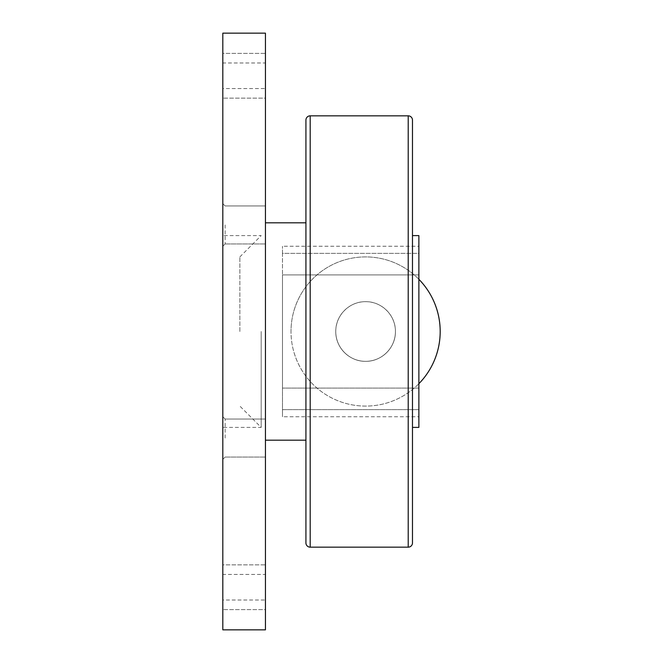 <?xml version="1.0" encoding="UTF-8"?>
<svg xmlns="http://www.w3.org/2000/svg" width="663" height="663" viewBox="0 0 663 663"><rect width="100%" height="100%" fill="white"/><g stroke="black" fill="none" stroke-linecap="round" stroke-linejoin="round"><path stroke-width="0.5" stroke-dasharray="3.31 2.49" d="M412.477 427.395L412.477 235.605L412.477 427.395M265.44 440.182L265.44 222.818L265.44 440.182M305.925 222.818L305.925 440.182L305.925 222.818M418.875 416.745L418.875 409.626L282.488 409.626L282.488 388.087L418.875 388.087L282.488 388.087L282.488 409.626L418.875 409.626L418.875 388.087L418.875 416.745L282.488 416.745L282.488 409.626L282.488 416.745M418.875 246.255L418.875 274.913L418.875 253.374L282.488 253.374L282.488 246.255L282.488 253.374L418.875 253.374L418.875 246.255L282.488 246.255M418.875 279.297A74.588 74.588 0 0 0 291.007 331.5A74.588 74.588 0 0 1 365.595 256.913A74.588 74.588 0 0 1 440.182 331.5A74.588 74.588 0 0 1 365.595 406.087A74.588 74.588 0 0 1 291.007 331.5A74.588 74.588 0 0 0 418.875 383.703M335.76 331.5A29.835 29.835 0 0 1 365.595 301.665A29.835 29.835 0 0 1 395.43 331.5C395.687 315.348 381.706 301.4 365.595 301.665C349.484 301.4 335.511 315.348 335.76 331.5C335.511 315.348 349.484 301.4 365.595 301.665C381.706 301.4 395.687 315.348 395.43 331.5A29.835 29.835 0 0 0 365.595 301.665A29.835 29.835 0 0 0 335.76 331.5A29.835 29.835 0 0 0 365.595 361.335A29.835 29.835 0 0 0 395.43 331.5C395.687 347.652 381.706 361.6 365.595 361.335C349.484 361.6 335.511 347.652 335.76 331.5C335.511 347.652 349.484 361.6 365.595 361.335C381.706 361.6 395.687 347.652 395.43 331.5A29.835 29.835 0 0 1 365.595 361.335A29.835 29.835 0 0 1 335.76 331.5M261.172 331.5L261.172 427.395L261.172 331.5M239.865 331.5L239.865 256.913L239.865 331.5M222.818 564.851L222.818 609.604L265.44 609.604L265.44 564.851L222.818 564.851L222.818 609.604L265.44 609.604L265.44 564.851L222.818 564.851L222.818 609.604L222.818 564.851M222.818 53.396L222.818 98.149L265.44 98.149L265.44 53.396L222.818 53.396L222.818 98.149L265.44 98.149L265.44 53.396L222.818 53.396L222.818 98.149L222.818 53.396M225.122 438.052L225.122 419.049L225.122 438.052M265.44 438.052L265.44 419.049L265.44 438.052M222.818 438.052L222.818 459.368L222.818 438.052M225.122 224.948L225.122 243.951L225.122 224.948M265.44 224.948L265.44 243.951L265.44 224.948M222.818 224.948L222.818 203.632L222.818 224.948M222.818 574.44L222.818 600.015L265.44 600.015L265.44 574.44L222.818 574.44L222.818 600.015M222.818 62.985L222.818 88.56L265.44 88.56L265.44 62.985L222.818 62.985L222.818 88.56M239.865 256.913L261.172 235.605L222.818 235.605L222.818 427.395L261.172 427.395L239.865 406.087M222.818 427.395L222.818 235.605M265.44 629.85L265.44 33.15L222.818 33.15L222.818 629.85L265.44 629.85M265.44 564.851L265.44 609.604L265.44 564.851M265.44 53.396L265.44 98.149L265.44 53.396M265.44 574.44L265.44 600.015M265.44 62.985L265.44 88.56M418.875 274.913L282.488 274.913L418.875 274.913L418.875 388.087L418.875 274.913M282.488 253.374L282.488 274.913L282.488 253.374M418.875 427.395L418.875 235.605M282.488 388.087L282.488 274.913L282.488 388.087M305.925 120.094L305.925 542.906M412.477 542.906L412.477 120.094M310.193 547.166L310.193 115.834M408.217 547.166L408.217 115.834M225.122 457.056L265.44 457.056L225.122 457.056L222.818 459.368L225.122 457.056M225.122 243.951L265.44 243.951L225.122 243.951L222.818 246.255L225.122 243.951M225.122 205.944L222.818 203.632L225.122 205.944L265.44 205.944L225.122 205.944M225.122 419.049L222.818 416.745L225.122 419.049L265.44 419.049L225.122 419.049"/><path stroke-width="0.99" d="M310.193 115.834L408.217 115.834A4.26 4.26 0 0 1 412.477 120.094L412.477 542.906A4.26 4.26 0 0 1 408.217 547.166L310.193 547.166A4.26 4.26 0 0 1 305.925 542.906L305.925 120.094A4.26 4.26 0 0 1 310.193 115.834L310.193 547.166M412.477 235.605L418.875 235.605L418.875 427.395L412.477 427.395M265.44 222.818L305.925 222.818M305.925 440.182L265.44 440.182M418.875 383.703A74.588 74.588 0 0 0 418.875 279.297M265.44 629.85L265.44 33.15L222.818 33.15L222.818 629.85L265.44 629.85M408.217 115.834L408.217 547.166"/></g></svg>
